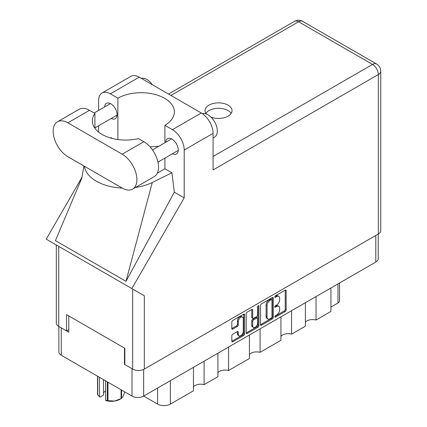 <?xml version="1.0" encoding="UTF-8"?>
<svg xmlns="http://www.w3.org/2000/svg" width="427" height="427" viewBox="0 0 427 427"><rect width="100%" height="100%" fill="white"/><g stroke="black" fill="none" stroke-linecap="round" stroke-linejoin="round"><path stroke-width="0.64" d="M242.552 317.133L241.613 316.594A3.491 2.018 120 0 0 239.862 316.765A3.491 2.018 120 0 0 237.396 321.04L238.335 321.584A3.491 2.018 120 0 1 240.807 317.309A3.491 2.018 120 0 1 242.552 317.133A3.491 2.018 120 0 1 243.273 318.734L243.273 331.368A3.491 2.018 120 0 1 241.751 334.88A3.491 2.018 120 0 1 239.056 335.819A3.491 2.018 120 0 1 238.335 334.218L238.335 332.115A1.308 0.753 120 0 0 238.063 331.517A1.308 0.753 120 0 0 237.412 331.582L232.747 334.272A1.308 0.753 120 0 0 231.824 335.873L231.824 341.253A1.308 0.753 120 0 0 232.096 341.851A1.308 0.753 120 0 0 232.747 341.787L243.646 335.499A1.308 0.753 120 0 0 244.57 333.898L244.57 314.71A1.308 0.753 120 0 0 244.297 314.112A1.308 0.753 120 0 0 243.646 314.176L232.747 320.463A1.308 0.753 120 0 0 231.824 322.065L231.824 328.566A1.308 0.753 120 0 0 232.096 329.164A1.308 0.753 120 0 0 232.747 329.1L237.412 326.409A1.308 0.753 120 0 0 238.335 324.808L238.335 321.584M258.276 305.727L258.922 306.1A0.913 0.528 120 0 0 258.735 305.684A0.913 0.528 120 0 0 258.276 305.727A0.913 0.528 120 0 0 257.63 306.848L257.63 314.95A1.308 0.753 120 0 1 256.707 316.546L253.617 318.334A1.308 0.753 120 0 1 252.96 318.398A1.308 0.753 120 0 1 252.693 317.8L252.693 310.018A1.308 0.753 120 0 0 252.421 309.42A1.308 0.753 120 0 0 251.77 309.484L252.693 310.018M260.539 305.486L260.539 324.675A1.308 0.753 120 0 0 260.812 325.273A1.308 0.753 120 0 0 261.463 325.209L272.357 318.921A1.308 0.753 120 0 0 273.28 317.32L273.28 298.131A1.308 0.753 120 0 0 273.008 297.534A1.308 0.753 120 0 0 272.357 297.598L261.463 303.891A1.308 0.753 120 0 0 260.539 305.486M378.215 234.055L378.215 258.693A8.246 4.761 180 0 1 375.803 262.061L143.664 396.085L157.584 404.118L157.584 388.047M276.696 314.923L275.426 315.654A0.913 0.528 120 0 0 274.828 316.46A0.913 0.528 120 0 0 274.972 317.192A0.913 0.528 120 0 0 275.426 317.149L285.236 311.486A1.308 0.753 120 0 0 286.159 309.885L286.159 290.696A1.308 0.753 120 0 0 285.887 290.098A1.308 0.753 120 0 0 285.236 290.163L275.426 295.826A0.913 0.528 120 0 0 274.828 296.632A0.913 0.528 120 0 0 274.972 297.363A0.913 0.528 120 0 0 275.426 297.32L276.696 296.584A4.179 2.413 120 0 1 278.783 296.381A4.179 2.413 120 0 1 279.653 298.292L279.653 299.893A4.179 2.413 120 0 1 276.696 305.006L275.426 305.743A0.913 0.528 120 0 0 274.828 306.549A0.913 0.528 120 0 0 274.972 307.28A0.913 0.528 120 0 0 275.426 307.232L276.696 306.501A4.179 2.413 120 0 1 278.783 306.292A4.179 2.413 120 0 1 279.653 308.209L279.653 309.805A4.179 2.413 120 0 1 276.696 314.923M257.999 327.21L247.105 333.498A1.308 0.753 120 0 1 246.454 333.562A1.308 0.753 120 0 1 246.182 332.964L257.059 326.666L257.999 327.21A1.308 0.753 120 0 0 258.922 325.609L258.922 306.1M247.105 333.498L246.182 332.964L246.182 313.776A1.308 0.753 120 0 1 247.105 312.18L251.77 309.484M228.557 347.071L228.557 370.529L249.427 358.483L249.427 335.019M204.101 361.189L204.101 384.647L217.914 376.673L217.914 353.214M316.033 296.568L316.033 320.026L330.936 311.422L330.936 287.963M291.577 310.685L291.577 334.144L305.39 326.169L305.39 302.711M260.07 328.875L260.07 352.339L280.934 340.287L280.934 316.829M143.664 369.435L143.664 396.085A8.246 4.761 180 0 1 132.002 396.085L61.269 355.248A8.246 4.761 180 0 1 58.851 351.88L58.851 326.479M124.849 364.151L124.476 364.37L132.002 368.714A8.246 4.761 0 0 0 132.012 368.72M124.476 364.37L124.476 348.074M61.253 327.867A8.246 4.761 0 0 0 61.269 327.877L68.79 332.222L68.79 315.927M339.545 282.989L339.545 300.832A5.321 3.074 180 0 1 337.987 303.005L330.936 307.077M170.373 380.66L170.373 404.118L193.458 390.79L193.458 367.332M217.914 372.702A7.98 4.606 180 0 1 228.557 370.529M193.458 386.819A7.98 4.606 180 0 1 204.101 384.647M170.373 404.118A9.047 5.22 180 0 1 157.584 404.118M305.39 322.198A7.98 4.606 180 0 1 316.033 320.026M280.934 336.316A7.98 4.606 180 0 1 291.577 334.144M249.427 354.511A7.98 4.606 180 0 1 260.07 352.339M278.783 306.292L277.844 305.753A4.179 2.413 120 0 0 275.757 305.956L276.696 306.501M274.849 306.479L275.757 305.956M278.783 296.381L277.844 295.836A4.179 2.413 120 0 0 275.757 296.044L276.696 296.584M274.849 296.568L275.757 296.044M274.849 316.396L284.297 310.941A1.308 0.753 120 0 0 285.22 309.34L285.22 290.173M260.539 324.659L271.417 318.377A1.308 0.753 120 0 0 272.341 316.781L272.341 297.608M271.342 318.014A0.913 0.528 120 0 0 271.988 316.893L271.988 300.053A0.913 0.528 120 0 0 271.796 299.631A0.913 0.528 120 0 0 271.342 299.679L270.003 300.453A4.179 2.413 120 0 0 267.046 305.567L267.046 317.08A4.179 2.413 120 0 0 267.916 318.996A4.179 2.413 120 0 0 270.003 318.788L271.342 318.014M271.796 299.631L270.857 299.087A0.913 0.528 120 0 0 270.403 299.135L271.342 299.679M267.916 318.996L266.971 318.451A4.179 2.413 120 0 1 266.106 316.54L266.106 305.022A4.179 2.413 120 0 1 269.063 299.909L270.403 299.135M251.749 309.495L251.749 317.256A1.308 0.753 120 0 0 252.021 317.853L252.96 318.398M257.983 305.978L257.983 325.07L258.922 325.609M252.693 325.876A3.491 2.018 120 0 0 253.414 327.477A3.491 2.018 120 0 0 256.104 326.538A3.491 2.018 120 0 0 257.63 323.025L257.63 318.574A1.308 0.753 120 0 0 257.358 317.976A1.308 0.753 120 0 0 256.707 318.04L253.617 319.828A1.308 0.753 120 0 0 252.693 321.424L252.693 325.876L251.749 325.331A3.491 2.018 120 0 0 252.474 326.933L253.414 327.477M257.358 317.976L256.419 317.432A1.308 0.753 120 0 0 255.768 317.496L256.707 318.04M251.749 325.331L251.749 320.885A1.308 0.753 120 0 1 252.672 319.284L255.768 317.496M257.059 326.666A1.308 0.753 120 0 0 257.983 325.07M239.056 335.819L238.117 335.275A3.491 2.018 120 0 1 237.396 333.674L237.396 331.592M231.824 328.55L236.473 325.865A1.308 0.753 120 0 0 237.396 324.269L237.396 321.04M231.824 341.237L242.701 334.955A1.308 0.753 120 0 0 243.625 333.354L243.625 314.187M132.594 189.124L154.227 176.629A20.752 11.983 -120 0 0 158.524 167.133A20.752 11.983 -120 0 0 143.851 141.716L138.417 138.583A33.253 19.199 0 0 1 92.349 120.862A33.253 19.199 0 0 1 94.917 113.465L89.483 110.326A20.752 11.983 -120 0 0 79.107 109.301L57.474 121.791A20.752 11.983 -120 0 0 54.293 138.417A20.752 11.983 -120 0 0 67.85 156.704L122.218 188.093A20.752 11.983 -120 0 0 132.594 189.124A20.752 11.983 -120 0 0 136.891 179.623A20.752 11.983 -120 0 0 122.218 154.206L67.85 122.821A20.752 11.983 -120 0 0 57.474 121.791M141.252 78.306A13.301 7.681 60 0 1 152.284 84.679M202.329 113.625A13.301 7.681 60 0 1 212.15 118.348A13.301 7.681 60 0 1 217.311 131.02A13.301 7.681 60 0 1 214.557 137.11L213.078 137.964M172.385 153.779A8.844 5.108 -120 0 0 176.399 153.992A8.844 5.108 -120 0 0 178.23 149.946A8.844 5.108 -120 0 0 174.365 141.043A8.844 5.108 -120 0 0 167.549 138.674A8.844 5.108 -120 0 0 165.735 142.255M111.244 118.476A8.844 5.108 -120 0 0 115.258 118.695A8.844 5.108 -120 0 0 117.089 114.644A8.844 5.108 -120 0 0 113.23 105.747A8.844 5.108 -120 0 0 106.414 103.377A8.844 5.108 -120 0 0 104.594 106.958M211.007 117.126A13.504 7.793 0 0 0 228.082 116.165A13.504 7.793 0 0 0 232.037 110.657A13.504 7.793 0 0 0 223.7 103.451A13.504 7.793 0 0 0 208.984 105.143A13.504 7.793 0 0 0 205.029 110.657A13.504 7.793 0 0 0 206.31 113.961M205.878 113.368A13.504 7.793 180 0 1 208.984 110.572A13.504 7.793 180 0 1 231.188 113.368M102.053 92.995L130.929 76.326A16.626 9.602 60 0 1 139.239 77.148L110.363 93.823A16.626 9.602 -120 0 0 102.053 92.995A16.626 9.602 -120 0 0 98.61 100.607L98.61 110.417M378.338 233.985L378.338 74.544A8.246 4.761 180 0 0 380.756 71.176L380.756 230.617A8.246 4.761 180 0 1 378.338 233.985L144.321 369.093A8.246 4.761 180 0 1 132.658 369.093L132.658 289.047L144.321 295.783L131.836 288.572L184.202 197.877L184.202 150.026A16.626 9.602 -120 0 0 172.444 129.659L201.32 112.99L139.239 77.148M201.32 112.99A16.626 9.602 60 0 1 213.078 133.352L213.078 169.957L378.338 74.544A8.246 4.761 60 0 0 372.509 64.44L298.58 21.761L170.939 95.451M172.444 129.659L164.918 125.314L164.918 142.725M164.918 158.086L164.918 168.761A33.253 19.199 180 0 1 164.635 168.927L157.328 173.143M135.455 187.469A41.238 23.805 0 0 0 152.284 182.468L171.905 172.796L164.918 168.761M171.905 172.796L174.328 192.177L184.202 197.877M81.851 178.038L55.43 240.62L125.976 281.35L174.328 192.177M131.836 288.572L46.244 239.157L82.069 177.104M117.889 139.538L117.889 98.167L110.363 93.823M98.61 132.076L98.61 125.773M112.541 138.519L110.903 137.574L110.379 137.932M132.658 289.047L58.729 246.363L58.729 326.409L66.532 330.914L68.79 329.612M58.729 326.409A8.246 4.761 180 0 1 56.311 323.042L56.311 244.97M132.658 369.093L124.849 364.583L124.849 348.293L66.532 314.624L66.532 330.914M58.729 246.363C55.579 244.548 55.579 244.548 58.729 246.363M164.918 125.314A33.253 19.199 0 0 0 174.376 111.906A33.253 19.199 0 0 0 154.035 94.212A33.253 19.199 0 0 0 117.889 98.167M158.764 146.28L150.042 146.877M84.402 166.258A41.238 23.805 0 0 0 122.223 188.093M152.284 182.468L125.976 281.35M94.917 128.26L94.917 113.465M107.972 382.213L107.972 400.665A14.166 8.177 180 0 1 107.305 400.563L105.57 400.377L105.57 380.825M107.305 400.563L107.305 381.829M103.505 379.63L103.505 395.103L100.003 397.126L97.714 395.023A14.166 8.177 180 0 1 97.537 394.639L97.537 376.187M105.57 400.377L106.115 400.654A12.436 7.179 180 0 0 114.527 401.065L121.076 398.637L121.076 389.776M107.972 400.665L114.527 401.065A12.436 7.179 180 0 0 120.099 399.208L121.321 398.498A14.166 8.177 180 0 1 121.076 398.637M121.562 390.059L121.562 398.359L123.318 395.989L124.764 391.906M97.714 376.288L97.714 395.023M103.505 393.155A7.98 4.606 180 0 1 105.57 390.924M99.454 377.292L99.454 396.843M375.803 262.061L375.803 235.448M132.002 396.085L132.002 368.714M61.269 327.877L61.269 355.248M337.987 303.005L337.987 283.891M274.78 306.858L275.426 307.232M274.78 296.946L275.426 297.32M285.236 290.163L286.159 290.696M285.22 309.34L286.159 309.885M284.297 310.941L285.236 311.486M274.78 316.775L275.426 317.149M272.357 297.598L273.28 298.131M272.341 316.781L273.28 317.32M271.417 318.377L272.357 318.921M260.539 324.675L261.463 325.209M269.063 299.909L270.003 300.453M266.106 305.022L267.046 305.567M266.106 316.54L267.046 317.08M251.749 317.256L252.693 317.8M252.672 319.284L253.617 319.828M251.749 320.885L252.693 321.424M237.412 331.582L238.335 332.115M237.396 333.674L238.335 334.218M237.396 324.269L238.335 324.808M236.473 325.865L237.412 326.409M231.824 328.566L232.747 329.1M243.646 314.176L244.57 314.71M243.625 333.354L244.57 333.898M242.701 334.955L243.646 335.499M231.824 341.253L232.747 341.787M213.078 156.49L372.509 64.44A8.246 4.761 120 0 1 376.63 64.034L302.7 21.35A8.246 4.761 120 0 0 298.58 21.761A8.246 4.761 60 0 0 294.454 21.35L168.526 94.057M213.078 133.352L184.202 150.026M144.321 295.783L144.321 369.093M89.483 110.326L67.85 122.821M143.851 141.716L122.218 154.206M152.466 149.914L171.563 138.887M94.121 113.006L110.428 103.59M94.917 127.908L117.078 115.114M157.953 162.111L178.214 150.411M83.938 165.991L81.717 178.539M302.7 21.35A8.246 8.246 0 0 0 294.454 21.35M380.756 71.176A8.246 8.246 0 0 0 376.63 64.034"/></g></svg>

